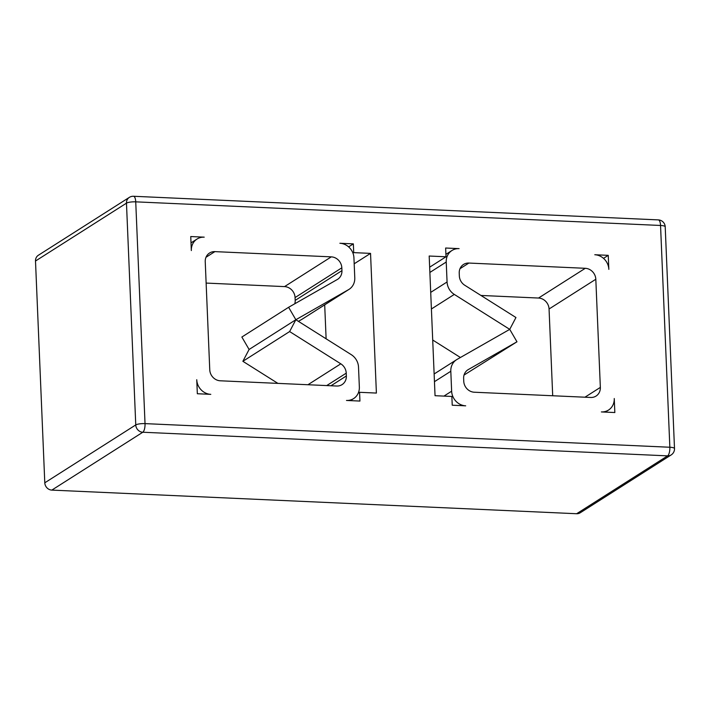 <?xml version="1.0" encoding="UTF-8"?>
<svg xmlns="http://www.w3.org/2000/svg" width="710" height="710" viewBox="0 0 710 710"><rect width="100%" height="100%" fill="white"/><g stroke="black" fill="none" stroke-linecap="round" stroke-linejoin="round"><path stroke-width="1.06" d="M576.635 513.729L51.821 490.104A7.198 6.541 -122.5 0 1 44.792 482.8L35.5 261.023A7.198 6.541 -122.5 0 1 38.367 255.254L129.335 197.38A7.198 6.541 57.5 0 0 126.469 203.158L135.761 424.926A7.198 6.541 57.5 0 0 142.79 432.239L667.604 455.864A7.198 6.541 57.5 0 0 671.172 454.933A7.198 7.198 0 0 0 674.5 448.56A7.198 1.615 177.6 0 0 669.849 447.247L660.548 225.469L135.734 201.844L145.026 423.621L669.849 447.247A7.198 2.538 -87.4 0 1 667.604 455.864L576.635 513.729A7.198 6.541 57.5 0 0 580.203 512.797L671.172 454.933M614.833 412.537L601.379 411.933A14.395 13.073 57.5 0 0 608.514 410.06A14.395 13.073 57.5 0 0 614.248 398.523L614.833 412.537M459.982 268.717L468.875 263.055A10.792 9.807 -122.5 0 0 463.523 264.457A10.792 9.807 -122.5 0 0 459.228 273.11L459.343 275.933A10.792 9.807 -122.5 0 0 464.775 285.26L515.948 317.521L509.736 329.36L457.027 359.429A14.395 13.073 -122.5 0 0 456.539 359.73A14.395 13.073 -122.5 0 0 450.806 371.268L451.64 391.201A14.395 13.073 -122.5 0 0 465.689 405.827L452.234 405.215L451.862 396.455L435.044 395.701L429.186 256.026L446.013 256.78L445.64 248.021L459.095 248.633A14.395 13.073 57.5 0 0 451.959 250.497A14.395 13.073 57.5 0 0 446.226 262.034L447.069 281.976A14.395 13.073 57.5 0 0 454.302 294.419L509.736 329.36L516.969 341.794L468.307 369.564A10.792 9.807 57.5 0 0 467.934 369.786A10.792 9.807 57.5 0 0 463.639 378.439L463.754 381.261A10.792 9.807 57.5 0 0 474.289 392.222L590.693 397.467A10.792 9.807 -122.5 0 0 596.054 396.065A10.792 9.807 -122.5 0 0 600.349 387.403L584.951 397.201M594.785 254.739L608.248 255.343L608.834 269.356A14.395 13.073 -122.5 0 0 594.785 254.739M190.75 236.545L204.205 237.158A14.395 13.073 57.5 0 0 197.069 239.021A14.395 13.073 57.5 0 0 191.336 250.568L190.75 236.545M277.903 383.382L242.873 361.301L289.627 331.561L295.848 319.731L348.557 289.653A14.395 13.073 -122.5 0 0 349.045 289.361A14.395 13.073 -122.5 0 0 354.778 277.823L353.935 257.881A14.395 13.073 -122.5 0 0 339.895 243.264L353.349 243.867L353.722 252.627L370.54 253.381L376.398 393.065L359.571 392.302L359.943 401.061L346.48 400.458A14.395 13.073 57.5 0 0 353.624 398.585A14.395 13.073 57.5 0 0 359.349 387.048L358.514 367.114A14.395 13.073 57.5 0 0 351.281 354.672L295.848 319.731L288.615 307.288L337.277 279.518A10.792 9.807 57.5 0 0 337.64 279.296A10.792 9.807 57.5 0 0 341.945 270.643L341.821 267.83A10.792 9.807 57.5 0 0 331.286 256.86L214.881 251.624L205.989 257.277M210.79 394.352L197.336 393.739L196.75 379.726A14.395 13.073 -122.5 0 0 210.79 394.352M468.875 263.055L585.28 268.3A10.792 9.807 -122.5 0 1 595.814 279.261L600.349 387.403M603.518 258.351L608.248 255.343M429.656 267.182L446.013 256.78M289.627 331.561L340.809 363.822A10.792 9.807 -122.5 0 1 346.24 373.158L346.356 375.972A10.792 9.807 -122.5 0 1 342.06 384.625A10.792 9.807 -122.5 0 1 336.7 386.027L220.295 380.791A10.792 9.807 -122.5 0 1 209.761 369.821L205.234 261.679A10.792 9.807 -122.5 0 1 209.53 253.026A10.792 9.807 -122.5 0 1 214.881 251.624M348.619 246.876L353.349 243.867M352.95 253.115L353.722 252.627M354.183 263.792L370.54 253.381M326.121 338.812L324.692 304.847M358.239 393.154L359.571 392.302M460.426 357.494L432.709 340.019M516.969 341.794L464.038 375.058M480.927 295.449L538.535 298.04A10.792 9.807 57.5 0 1 549.061 309.001L552.699 395.754M349.045 289.361L302.291 319.101A14.395 13.073 -122.5 0 1 301.803 319.393L298.404 321.337M295.848 319.731L249.095 349.471L241.861 337.028L288.615 307.288M341.945 270.643L295.191 300.383A10.792 9.807 -122.5 0 1 294.783 303.765M295.191 300.383L295.067 297.57A10.792 9.807 -122.5 0 0 284.541 286.609L206.131 283.077M242.873 361.301L249.095 349.471M674.5 448.56L665.208 226.783A7.198 1.615 177.6 0 0 660.548 225.469A7.198 2.538 92.6 0 0 658.339 219.896L133.524 196.271A7.198 2.538 92.6 0 1 135.734 201.844A7.198 1.615 -2.4 0 0 126.469 203.158L35.5 261.023M51.821 490.104L142.79 432.239A7.198 2.538 -87.4 0 0 145.026 423.621A7.198 1.615 -2.4 0 0 135.761 424.926L44.792 482.8M451.64 391.201L443.945 396.1M450.806 371.268L434.458 381.669M431.405 308.983L454.302 294.419M430.713 292.378L447.069 281.976M429.878 272.445L446.226 262.034M468.307 369.564L467.579 370.025M549.061 309.001L595.814 279.261M538.535 298.04L585.28 268.3M348.557 289.653L301.803 319.393M341.821 267.83L295.067 297.57M331.286 256.86L284.541 286.609M330.958 385.77L346.356 375.972M326.707 385.574L346.24 373.158M307.945 384.731L340.809 363.822M665.208 226.783A7.198 7.198 0 0 0 658.339 219.896M133.524 196.271A7.198 7.198 0 0 0 129.335 197.38M608.514 410.06L605.302 412.111M456.539 359.73L434.13 373.984M445.907 254.349L451.959 250.497M197.069 239.021L191.017 242.873M350.403 400.635L353.624 398.585"/></g></svg>
